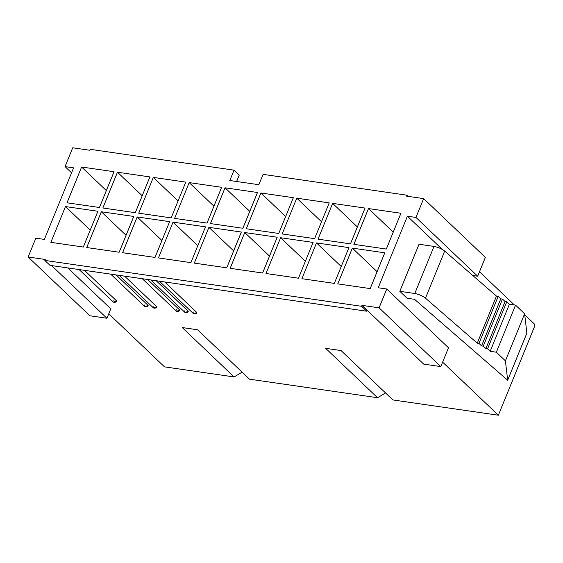 <?xml version="1.0" encoding="UTF-8"?>
<svg xmlns="http://www.w3.org/2000/svg" width="563" height="563" viewBox="0 0 563 563"><rect width="100%" height="100%" fill="white"/><g stroke="black" fill="none" stroke-linecap="round" stroke-linejoin="round"><path stroke-width="0.84" d="M249.458 379.166L377.534 397.717L325.66 348.328L341.03 350.552L392.897 399.941L498.346 415.22L442.617 362.15L498.346 415.22L392.897 399.941L341.03 350.552L325.66 348.328L377.534 397.717L249.458 379.166L197.585 329.777L249.458 379.166M164.741 281.972L196.797 312.493L164.741 281.972M156.204 280.733L188.26 311.262L156.204 280.733M147.661 279.494L179.724 310.023L147.661 279.494M124.62 276.159L156.683 306.687L124.62 276.159M116.084 274.92L148.146 305.449L116.084 274.92M84.492 270.346L116.548 300.874L84.492 270.346M67.841 267.939L110.791 308.834L67.841 267.939M108.772 313.795L164.502 366.865L234.088 376.943L182.215 327.553L197.585 329.777L182.215 327.553L234.088 376.943L164.502 366.865L108.772 313.795M385.542 392.939L377.534 397.717L385.542 392.939M242.097 372.164L234.088 376.943L242.097 372.164M534.85 325.773L498.346 415.22L534.85 325.773L534.371 324.006L524.744 314.844L534.371 324.006L534.85 325.773M51.648 265.588L106.949 318.25L110.791 308.834L106.949 318.25L51.648 265.588M423.721 364.127L367.182 310.297L423.721 364.127L440.801 366.604L379.075 307.827L386.76 289.002L378.223 287.763L407.422 216.206L415.958 217.445L423.643 198.612L406.57 196.135L406.95 195.199L263.083 174.361L258.853 184.713L229.824 180.512L258.853 184.713L263.083 174.361L406.95 195.199L406.57 196.135L423.643 198.612L415.958 217.445L407.422 216.206L378.223 287.763L386.76 289.002L379.075 307.827L361.995 305.357L379.075 307.827L440.801 366.604L448.486 347.772L386.76 289.002L448.486 347.772L440.801 366.604L423.721 364.127M479.5 271.76L514.364 304.963L479.5 271.76M229.824 180.512L234.053 170.153L90.186 149.315L89.798 150.258L72.718 147.78L65.034 166.613L73.577 167.851L44.371 239.409L35.835 238.17L28.15 257.002L45.23 259.473L44.843 260.416L361.615 306.3L361.995 305.357L367.182 310.297L361.995 305.357L361.615 306.3L366.802 311.233L367.182 310.297L366.802 311.233L50.03 265.356L44.843 260.416L45.23 259.473L28.15 257.002L35.835 238.17L44.371 239.409L73.577 167.851L65.034 166.613L72.718 147.78L89.798 150.258L90.186 149.315L234.053 170.153L229.824 180.512M65.463 206.565L97.906 211.266L83.31 247.044L50.86 242.343L65.463 206.565L50.86 242.343L83.31 247.044L97.906 211.266L65.463 206.565L90.214 230.126L65.463 206.565M101.326 211.758L133.769 216.459L119.166 252.238L86.723 247.537L101.326 211.758L86.723 247.537L119.166 252.238L133.769 216.459L101.326 211.758L126.07 235.32L101.326 211.758M137.182 216.952L169.632 221.653L155.029 257.432L122.586 252.731L137.182 216.952L122.586 252.731L155.029 257.432L169.632 221.653L137.182 216.952L161.933 240.514L137.182 216.952M173.045 222.146L205.488 226.847L190.892 262.625L158.442 257.924L173.045 222.146L158.442 257.924L190.892 262.625L205.488 226.847L173.045 222.146L197.796 245.707L173.045 222.146M208.908 227.339L241.351 232.04L226.748 267.819L194.305 263.118L208.908 227.339L194.305 263.118L226.748 267.819L241.351 232.04L208.908 227.339L233.652 250.901L208.908 227.339M244.764 232.533L277.214 237.234L262.611 273.013L230.168 268.312L244.764 232.533L230.168 268.312L262.611 273.013L277.214 237.234L244.764 232.533L269.515 256.095L244.764 232.533M280.627 237.727L313.07 242.428L298.474 278.206L266.025 273.505L280.627 237.727L266.025 273.505L298.474 278.206L313.07 242.428L280.627 237.727L305.378 261.288L280.627 237.727M316.49 242.92L348.933 247.621L334.331 283.4L301.888 278.699L316.49 242.92L301.888 278.699L334.331 283.4L348.933 247.621L316.49 242.92L341.234 266.489L316.49 242.92M352.347 248.114L384.796 252.815L370.194 288.594L337.751 283.893L352.347 248.114L337.751 283.893L370.194 288.594L384.796 252.815L352.347 248.114L377.097 271.683L352.347 248.114M368.491 208.57L400.933 213.271L386.331 249.05L353.888 244.349L368.491 208.57L353.888 244.349L386.331 249.05L400.933 213.271L368.491 208.57L393.234 232.132L368.491 208.57M332.627 203.377L365.07 208.078L350.467 243.856L318.025 239.155L332.627 203.377L318.025 239.155L350.467 243.856L365.07 208.078L332.627 203.377L357.371 226.938L332.627 203.377M296.764 198.183L329.214 202.884L314.611 238.663L282.162 233.962L296.764 198.183L282.162 233.962L314.611 238.663L329.214 202.884L296.764 198.183L321.515 221.745L296.764 198.183M260.908 192.989L293.351 197.69L278.748 233.469L246.305 228.768L260.908 192.989L246.305 228.768L278.748 233.469L293.351 197.69L260.908 192.989L285.652 216.551L260.908 192.989M225.045 187.796L257.488 192.497L242.885 228.275L210.442 223.574L225.045 187.796L210.442 223.574L242.885 228.275L257.488 192.497L225.045 187.796L249.789 211.357L225.045 187.796M189.182 182.602L221.632 187.303L207.029 223.082L174.579 218.381L189.182 182.602L174.579 218.381L207.029 223.082L221.632 187.303L189.182 182.602L213.933 206.164L189.182 182.602M153.319 177.408L185.769 182.109L171.166 217.888L138.723 213.187L153.319 177.408L138.723 213.187L171.166 217.888L185.769 182.109L153.319 177.408L178.07 200.97L153.319 177.408M117.463 172.215L149.906 176.916L135.303 212.694L102.86 207.993L117.463 172.215L102.86 207.993L135.303 212.694L149.906 176.916L117.463 172.215L142.207 195.776L117.463 172.215M81.6 167.021L114.05 171.715L99.447 207.494L66.997 202.8L81.6 167.021L66.997 202.8L99.447 207.494L114.05 171.715L81.6 167.021L106.351 190.583L81.6 167.021M442.335 249.444L407.422 216.206L442.335 249.444M407.077 298.242L399.814 291.324L419.027 244.251L399.814 291.324L414.79 293.499L434.003 246.418L419.027 244.251L434.003 246.418C438.127 247.199 441.688 248.747 444.679 251.084L425.466 298.158L477.262 343.163L478.972 343.409L481.569 345.879L483.272 346.125L485.869 348.596L487.572 348.842L490.169 351.312L496.334 352.206L505.405 360.848L507.664 380.229L526.877 333.155L524.617 313.774L505.405 360.848L524.617 313.774L515.539 305.132L496.334 352.206L515.539 305.132L509.381 304.238L490.169 351.312L509.381 304.238L506.784 301.768L487.572 348.842L506.784 301.768L505.081 301.522L485.869 348.596L505.081 301.522L502.485 299.052L483.272 346.125L502.485 299.052L500.774 298.805L481.569 345.879L500.774 298.805L498.185 296.335L478.972 343.409L498.185 296.335L496.475 296.089L477.262 343.163L496.475 296.089L444.679 251.084L496.475 296.089L498.185 296.335L500.774 298.805L502.485 299.052L505.081 301.522L506.784 301.768L509.381 304.238L515.539 305.132L524.617 313.774L526.877 333.155L507.664 380.229L414.537 299.319L407.077 298.242L414.537 299.319L507.664 380.229L505.405 360.848L496.334 352.206L490.169 351.312L487.572 348.842L485.869 348.596L483.272 346.125L481.569 345.879L478.972 343.409L477.262 343.163L425.466 298.158C422.475 295.828 418.914 294.273 414.79 293.499L399.814 291.324L407.077 298.242M71.55 172.813L65.034 166.613L71.55 172.813M472.786 275.504L477.684 276.215L415.958 217.445L477.684 276.215L485.369 257.382L423.643 198.612L485.369 257.382L477.684 276.215L472.786 275.504M89.876 315.773L28.15 257.002L89.876 315.773L106.949 318.25L89.876 315.773M414.79 293.499C418.914 294.273 422.475 295.828 425.466 298.158L444.679 251.084C441.688 248.747 438.127 247.199 434.003 246.418L414.79 293.499M239.24 175.093L236.629 181.497L239.24 175.093L234.053 170.153L239.24 175.093M408.189 196.374L406.95 195.199L408.189 196.374M366.802 311.233L361.615 306.3L44.843 260.416L50.03 265.356L366.802 311.233M110.714 274.146L144.958 306.751L148.146 305.449C147.837 307.771 143.206 307.102 144.726 304.956M119.25 275.384L153.495 307.989L156.683 306.687C156.373 309.01 151.75 308.341 153.263 306.188M79.123 269.571L113.367 302.176L116.548 300.874C116.245 303.197 111.615 302.528 113.135 300.375M142.291 278.72L176.536 311.325L179.724 310.023C179.414 312.345 174.79 311.677 176.31 309.53M159.371 281.19L193.616 313.795L196.797 312.493C196.494 314.823 191.863 314.147 193.383 312.001M150.835 279.959L185.079 312.564L188.26 311.262C187.958 313.584 183.327 312.915 184.847 310.762"/></g></svg>
